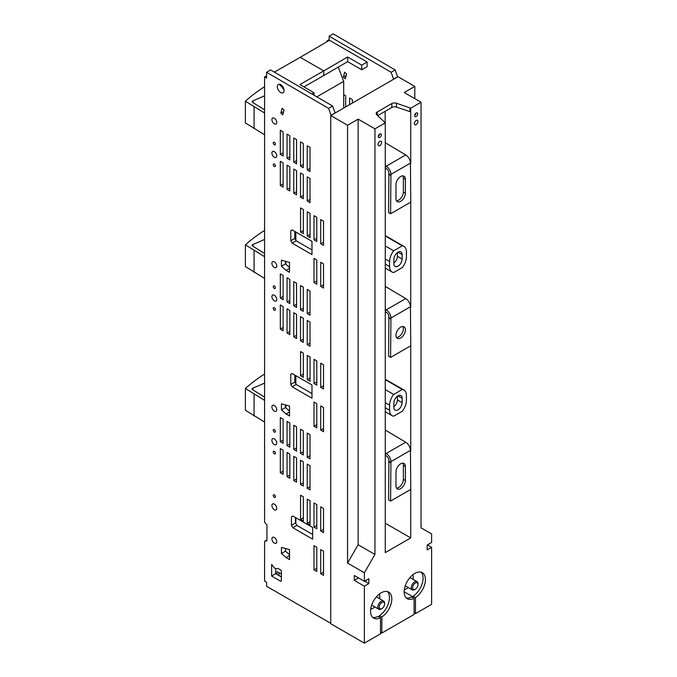 <?xml version="1.0" encoding="UTF-8"?>
<svg xmlns="http://www.w3.org/2000/svg" width="677" height="677" viewBox="0 0 677 677"><rect width="100%" height="100%" fill="white"/><g stroke="black" fill="none" stroke-linecap="round" stroke-linejoin="round"><path stroke-width="1.02" d="M378.333 136.39A2.141 1.236 120 0 0 379.662 134.097M358.497 577.93L354.283 580.358L354.283 575.492L364.37 581.323L368.838 578.742L368.838 583.599L364.37 586.18L364.37 643.15L330.748 623.737L330.748 115.539L397.991 76.721L414.806 86.419L404.22 92.529L421.035 102.235L410.727 108.185L410.727 163.656M366.485 580.096L366.485 580.587L366.062 580.341M413.131 597.766L413.131 596.192A15.038 8.683 120 0 0 423.083 578.192A15.038 8.683 120 0 0 421.052 572.15M406.2 597.876A15.038 8.683 120 0 0 411.768 596.979L414.121 598.341A15.038 8.683 -60 0 1 407.283 598.713A15.038 8.683 -60 0 1 407.283 581.348A15.038 8.683 -60 0 1 422.321 572.666A15.038 8.683 -60 0 1 425.435 579.554A15.038 8.683 -60 0 1 415.483 597.554L415.483 613.641L414.121 612.854M372.578 617.289A15.038 8.683 120 0 0 378.147 616.392L380.499 617.754A15.038 8.683 -60 0 1 373.662 618.126A15.038 8.683 -60 0 1 370.547 611.246A15.038 8.683 -60 0 1 377.114 596.107A15.038 8.683 -60 0 1 388.7 592.079A15.038 8.683 -60 0 1 391.814 598.967A15.038 8.683 -60 0 1 381.862 616.967L379.509 615.605A15.038 8.683 120 0 0 389.461 597.605A15.038 8.683 120 0 0 387.43 591.563M379.509 617.179L379.509 615.605M414.121 598.341L414.121 614.428L381.862 633.054L380.499 632.267M381.862 633.054L381.862 616.967M380.499 617.754L380.499 633.841L364.37 643.15M414.646 115.428A2.141 1.236 120 0 0 415.974 113.135M414.637 115.64A2.141 1.236 -60 0 1 415.568 113.482A2.141 1.236 -60 0 1 417.218 112.907A2.141 1.236 -60 0 1 417.667 113.888A2.141 1.236 -60 0 1 416.727 116.046A2.141 1.236 -60 0 1 415.077 116.613A2.141 1.236 -60 0 1 414.637 115.64M364.37 572.776L347.563 563.069L347.563 125.245L358.141 119.135L374.956 128.842L374.956 554.446L364.37 572.776L364.37 581.323M374.956 128.842L385.264 122.892L385.264 552.618L410.727 537.91L410.727 489.437M410.727 202.144L410.727 307.307M410.727 345.786L410.727 450.95M427.407 544.926L431.613 547.354L427.145 549.936L427.145 545.078L431.613 542.497L431.613 533.95L421.035 527.84L421.035 102.235M431.613 547.354L431.613 604.324L415.483 613.641M417.963 121.479A2.564 1.481 -60 0 1 416.846 124.06A2.564 1.481 -60 0 1 414.866 124.754A2.564 1.481 -60 0 1 414.332 123.578A2.564 1.481 -60 0 1 415.458 120.997A2.564 1.481 -60 0 1 417.43 120.303A2.564 1.481 -60 0 1 417.963 121.479M381.65 142.441A2.564 1.481 -60 0 1 380.533 145.03A2.564 1.481 -60 0 1 378.553 145.716A2.564 1.481 -60 0 1 378.02 144.54A2.564 1.481 -60 0 1 379.145 141.958A2.564 1.481 -60 0 1 381.126 141.273A2.564 1.481 -60 0 1 381.65 142.441M381.354 134.858A2.141 1.236 -60 0 1 380.415 137.008A2.141 1.236 -60 0 1 378.765 137.583A2.141 1.236 -60 0 1 378.325 136.602A2.141 1.236 -60 0 1 379.255 134.452A2.141 1.236 -60 0 1 380.906 133.877A2.141 1.236 -60 0 1 381.354 134.858M354.283 580.358L364.37 586.18M347.563 125.245L330.748 115.539M364.632 581.171L368.838 583.599M385.264 122.892L376.666 114.625A3.8 2.2 180 0 1 376.158 113.533A3.8 2.2 180 0 1 377.267 111.976L391.822 103.573A3.8 2.2 180 0 1 396.417 103.226L410.727 108.185M409.94 107.736L409.94 111.62L396.417 107.11A3.8 2.2 0 0 0 391.822 107.457L377.664 115.632M385.171 111.29L385.171 122.842M385.264 523.211L410.727 537.91M389.588 410.211A11.89 6.863 120 0 0 392.051 415.653A11.89 6.863 120 0 0 393.692 416.177L402.299 411.21A11.89 6.863 120 0 0 406.403 400.505L406.403 395.461A11.89 6.863 120 0 0 403.941 390.011A11.89 6.863 120 0 0 402.299 389.487L393.692 394.454A11.89 6.863 120 0 0 389.588 405.159L389.588 410.211L385.264 407.715M393.862 403.01A5.848 3.377 -60 0 1 396.409 397.12A5.848 3.377 -60 0 1 400.919 395.554A5.848 3.377 -60 0 1 402.13 398.237L402.13 402.663A5.848 3.377 -60 0 1 399.574 408.544A5.848 3.377 -60 0 1 395.072 410.11A5.848 3.377 -60 0 1 393.862 407.436L393.862 403.01M393.692 394.454L385.264 389.588M385.264 379.653L402.299 389.487M397.424 396.223L397.424 399.938A5.848 3.377 120 0 1 393.862 406.725M385.264 236.002L402.299 245.844A11.89 6.863 120 0 1 403.941 246.369A11.89 6.863 120 0 1 406.403 251.81L406.403 256.854A11.89 6.863 120 0 1 402.299 267.559L393.692 272.535A11.89 6.863 120 0 1 392.051 272.002A11.89 6.863 120 0 1 389.588 266.56L389.588 261.517A11.89 6.863 120 0 1 393.692 250.812L385.264 245.946M393.692 250.812L402.299 245.844M393.862 263.785L393.862 259.359A5.848 3.377 -60 0 1 396.409 253.477A5.848 3.377 -60 0 1 400.919 251.912A5.848 3.377 -60 0 1 402.13 254.586L402.13 259.012A5.848 3.377 -60 0 1 399.574 264.902A5.848 3.377 -60 0 1 395.072 266.467A5.848 3.377 -60 0 1 393.862 263.785M397.424 252.572L397.424 256.295A5.848 3.377 120 0 1 393.862 263.082M358.141 119.135L358.141 544.74L374.956 554.446M347.563 563.069L358.141 544.74M414.806 98.639L414.806 86.419M413.131 596.953L404.169 591.783M413.131 596.192L415.483 597.554M414.586 122.359A2.564 1.481 120 0 0 415.221 121.259M378.274 143.321A2.564 1.481 120 0 0 378.908 142.229M404.33 589.65A9.512 5.492 120 0 0 408.231 587.543M412.987 579.309A9.512 5.492 120 0 0 412.826 574.773M417.98 584.589L417.98 583.802A4.756 2.742 120 0 0 416.998 581.628A4.756 2.742 120 0 0 411.667 585.58A4.756 2.742 120 0 0 412.242 589.862A4.756 2.742 120 0 0 414.62 589.625L415.306 589.227A3.791 2.192 120 0 0 417.658 586.257A3.791 2.192 120 0 0 417.98 584.589A3.791 2.192 120 0 0 415.966 582.753A3.791 2.192 120 0 0 412.953 586.011A3.791 2.192 120 0 0 415.306 589.227M370.7 609.072A9.512 5.492 120 0 0 374.838 606.931M379.594 598.696A9.512 5.492 120 0 0 379.382 594.042M384.587 603.969L384.587 603.182A4.756 2.742 120 0 0 383.597 601.007A4.756 2.742 120 0 0 378.274 604.967A4.756 2.742 120 0 0 378.849 609.241A4.756 2.742 120 0 0 381.219 609.012L381.904 608.615A3.791 2.192 120 0 0 384.257 605.644A3.791 2.192 120 0 0 384.587 603.969A3.791 2.192 120 0 0 382.564 602.141A3.791 2.192 120 0 0 379.552 605.39A3.791 2.192 120 0 0 381.904 608.615M395.977 485.917L395.977 471.937A6.66 3.842 -60 0 1 398.88 465.243A6.66 3.842 -60 0 1 404.008 463.457A6.66 3.842 -60 0 1 405.388 466.504L405.388 480.484A6.66 3.842 -60 0 1 402.485 487.178A6.66 3.842 -60 0 1 397.357 488.963A6.66 3.842 -60 0 1 395.977 485.917M388.92 461.265L390.934 462.425L390.595 501.056L388.581 499.888L388.92 460.487A3.8 2.2 60 0 0 386.228 455.824L385.264 455.613M396.502 488.109A6.66 3.842 120 0 0 403.374 479.316L403.374 465.336A6.66 3.842 120 0 0 402.849 463.144M385.264 430.039L405.726 442.242A6.66 3.842 60 0 1 410.431 450.391L410.77 489.412L390.595 501.056M390.934 462.425L390.934 461.655A6.66 3.842 -120 0 0 386.228 453.497L385.264 453.277M385.551 453.108L385.551 455.435M388.581 461.46L390.595 462.619M395.977 198.623L395.977 184.643A6.66 3.842 -60 0 1 398.88 177.949A6.66 3.842 -60 0 1 404.008 176.164A6.66 3.842 -60 0 1 405.388 179.21L405.388 193.19A6.66 3.842 -60 0 1 402.485 199.884A6.66 3.842 -60 0 1 397.357 201.67A6.66 3.842 -60 0 1 395.977 198.623M388.92 173.972L390.934 175.131L390.595 213.763L388.581 212.595L388.92 173.194A3.8 2.2 60 0 0 386.228 168.531L385.264 168.319M396.502 200.815A6.66 3.842 120 0 0 403.374 192.023L403.374 178.043A6.66 3.842 120 0 0 402.849 175.851M385.264 142.745L405.726 154.948A6.66 3.842 60 0 1 410.431 163.098L410.77 202.118L390.595 213.763M390.934 175.131L390.934 174.361A6.66 3.842 -120 0 0 386.228 166.203L385.264 165.983M385.551 165.814L385.551 168.15M388.581 174.167L390.595 175.326M396.502 337.476A6.66 3.842 120 0 0 403.374 328.683A6.66 3.842 120 0 0 402.849 326.483M395.977 335.284A6.66 3.842 -60 0 1 398.88 328.582A6.66 3.842 -60 0 1 404.008 326.796A6.66 3.842 -60 0 1 405.388 329.843A6.66 3.842 -60 0 1 402.485 336.545A6.66 3.842 -60 0 1 397.357 338.331A6.66 3.842 -60 0 1 395.977 335.284M388.92 317.615L390.934 318.782L390.595 357.414L388.581 356.246L388.92 316.836A3.8 2.2 60 0 0 386.228 312.182L385.264 311.962M385.264 286.388L405.726 298.591A6.66 3.842 60 0 1 410.431 306.749L410.77 345.761L390.595 357.414M390.934 318.782L390.934 318.004A6.66 3.842 -120 0 0 386.228 309.854L385.264 309.634M385.551 309.465L385.551 311.792M388.581 317.809L390.595 318.977M338.246 67.108L343.696 81.35L343.696 108.066M264.58 113.034L245.387 101.195L245.387 122.935L264.58 134.774M264.58 95.77A190.195 109.809 180 0 1 252.961 100.78A1.904 1.1 0 0 0 252.132 101.685A1.904 1.1 0 0 0 252.648 102.43L264.58 109.818M245.387 101.195A190.195 109.809 180 0 1 264.58 86.741M295.841 232.025L295.841 240.225M254.07 106.958L254.07 128.706M283.435 87.824L282.715 88.238M343.696 81.35L316.836 96.853M264.58 256.676L245.387 244.837L245.387 266.586L264.58 278.416M264.58 239.421A190.195 109.809 180 0 1 252.961 244.422A1.904 1.1 0 0 0 252.132 245.328A1.904 1.1 0 0 0 252.648 246.081L264.58 253.469M245.387 244.837A190.195 109.809 180 0 1 264.58 230.392M285.863 261.381L285.863 264.25M295.841 375.676L295.841 383.867M254.07 250.608L254.07 272.349M264.58 400.327L245.387 388.488L245.387 410.228L264.58 422.067M264.58 383.064A190.195 109.809 180 0 1 252.961 388.073A1.904 1.1 0 0 0 252.132 388.979A1.904 1.1 0 0 0 252.648 389.724L264.58 397.111M245.387 388.488A190.195 109.809 180 0 1 264.58 374.034M285.863 405.032L285.863 407.901M295.841 517.77L295.841 523.634M254.07 394.251L254.07 416M329.132 40.476L329.132 36.177L333.16 33.85L395.156 69.934L397.661 76.916M327.118 41.644L327.118 40.806L327.837 41.221M329.132 39.647L327.118 40.806M329.132 36.177L391.12 72.261L393.625 79.243M345.659 106.932L345.659 95.745L343.696 94.611M311.835 93.942L313.993 92.707L299.877 84.557L323.75 70.899L300.216 57.308L329.471 40.273L367.112 62.013L361.738 65.144L347.623 56.995L323.75 70.899L300.216 57.308L274.346 72.117M361.738 65.144L361.755 69.79L367.112 66.668L367.112 62.013M344.661 72.194L343.349 77.06L345.304 78.786L346.607 73.92L344.661 72.194M352.378 103.048L352.378 99.629L349.586 98.013L349.586 104.664M395.156 69.934L391.12 72.261M397.661 76.797L393.625 79.124M330.748 623.331L266.594 586.29L266.594 582.237L264.58 581.069L264.58 541.338L266.933 540.737L266.933 524.937L264.58 522.195L264.58 76.916L266.594 78.075L266.594 72.287L328.582 108.371L331.087 115.344M331.087 115.225L335.123 113.017M335.123 112.898L332.619 106.035L270.622 69.951L266.594 72.287M284.027 89.686A4.798 2.776 60 0 1 281.81 86.538M281.378 576.982L275.674 573.69L275.674 568.595M289.528 554.734L285.474 551.146L285.474 548.522M291.457 516.805L292.819 516.018L291.457 516.805L291.457 525.344L292.819 527.705L296.848 525.377L312.656 534.5M296.848 525.377L295.485 523.016L295.485 517.558M290.78 374.322L292.142 373.535L290.78 374.322L290.78 384.418L292.142 386.779L296.179 384.451L311.979 393.574M296.179 384.451L294.817 382.09L294.817 375.075M289.528 411.142L285.474 407.554L285.474 404.922M289.528 267.5L285.474 263.903L285.474 261.28M290.78 230.679L292.142 229.892L290.78 230.679L290.78 240.767L292.142 243.128L296.179 240.8L311.979 249.923M296.179 240.8L294.817 238.439L294.817 231.432M264.58 76.916L266.594 75.748M328.582 108.371L332.619 106.035M307.223 457.254L307.223 433.06L310.015 434.668L310.015 458.862L307.223 457.254L310.015 455.638M307.223 488.312L307.223 464.117L310.015 465.734L310.015 489.92L307.223 488.312L310.015 486.695M287.048 277.765L287.048 301.959L289.841 303.575L289.841 279.381L287.048 277.765M274.329 411.108A3.427 1.98 -120 0 0 276.038 411.277A3.427 1.98 -120 0 0 276.563 408.527A3.427 1.98 -120 0 0 274.329 405.515A3.427 1.98 -120 0 0 272.611 405.345A3.427 1.98 -120 0 0 272.086 408.087A3.427 1.98 -120 0 0 274.329 411.108M274.329 300.85A3.427 1.98 -120 0 0 276.038 301.02A3.427 1.98 -120 0 0 276.563 298.269A3.427 1.98 -120 0 0 274.329 295.257A3.427 1.98 -120 0 0 272.611 295.087A3.427 1.98 -120 0 0 272.086 297.829A3.427 1.98 -120 0 0 274.329 300.85M274.32 288.427A1.523 0.88 -120 0 0 275.082 288.495A1.523 0.88 -120 0 0 275.319 287.276A1.523 0.88 -120 0 0 274.32 285.939A1.523 0.88 -120 0 0 273.567 285.863A1.523 0.88 -120 0 0 273.33 287.082A1.523 0.88 -120 0 0 274.32 288.427M274.329 267.457A3.427 1.98 -120 0 0 276.038 267.627A3.427 1.98 -120 0 0 276.563 264.885A3.427 1.98 -120 0 0 274.329 261.864A3.427 1.98 -120 0 0 272.611 261.694A3.427 1.98 -120 0 0 272.086 264.445A3.427 1.98 -120 0 0 274.329 267.457M274.329 166.534A1.532 0.88 -120 0 0 275.09 166.61A1.532 0.88 -120 0 0 275.327 165.383A1.532 0.88 -120 0 0 274.329 164.037A1.532 0.88 -120 0 0 273.567 163.961A1.532 0.88 -120 0 0 273.33 165.188A1.532 0.88 -120 0 0 274.329 166.534M274.32 157.199A3.427 1.98 -120 0 0 276.038 157.369A3.427 1.98 -120 0 0 276.563 154.627A3.427 1.98 -120 0 0 274.32 151.606A3.427 1.98 -120 0 0 272.611 151.436A3.427 1.98 -120 0 0 272.086 154.178A3.427 1.98 -120 0 0 274.32 157.199M274.32 144.776A1.523 0.88 -120 0 0 275.082 144.853A1.523 0.88 -120 0 0 275.319 143.634A1.523 0.88 -120 0 0 274.32 142.288A1.523 0.88 -120 0 0 273.567 142.221A1.523 0.88 -120 0 0 273.33 143.439A1.523 0.88 -120 0 0 274.32 144.776M274.329 123.815A3.427 1.98 -120 0 0 276.038 123.984A3.427 1.98 -120 0 0 276.563 121.234A3.427 1.98 -120 0 0 274.329 118.221A3.427 1.98 -120 0 0 272.611 118.052A3.427 1.98 -120 0 0 272.086 120.794A3.427 1.98 -120 0 0 274.329 123.815M280.71 92.512A4.798 2.776 -120 0 0 283.113 92.749A4.798 2.776 -120 0 0 283.841 88.907A4.798 2.776 -120 0 0 280.71 84.676A4.798 2.776 -120 0 0 278.306 84.439A4.798 2.776 -120 0 0 277.57 88.281A4.798 2.776 -120 0 0 280.71 92.512M280.32 154.432L283.121 156.04L283.121 131.846L280.32 130.238L280.32 154.432L283.121 152.816M289.841 159.924L289.841 135.73L287.048 134.122L287.048 158.308L289.841 159.924M293.776 162.192L296.568 163.809L296.568 139.614L293.776 137.998L293.776 162.192L296.568 160.576M303.296 167.693L303.296 143.499L300.495 141.882L300.495 166.077L303.296 167.693M307.223 169.961L310.015 171.569L310.015 147.374L307.223 145.767L307.223 169.961L310.015 168.345M283.121 187.097L283.121 162.912L280.32 161.295L280.32 185.49L283.121 187.097M287.048 165.18L287.048 189.374L289.841 190.982L289.841 166.787L287.048 165.18M296.568 194.866L296.568 170.672L293.776 169.055L293.776 193.25L296.568 194.866M300.495 197.134L300.495 172.94L303.296 174.556L303.296 198.75L300.495 197.134L303.296 195.518M307.223 176.824L307.223 201.018L310.015 202.635L310.015 178.44L307.223 176.824M282.766 114.895L284.069 110.021L282.123 108.295L280.82 113.169L282.766 114.895M292.142 243.128L311.979 254.586L311.979 241.342L292.142 229.892M286.066 270.335L289.528 272.332L289.528 262.363L281.437 260.196L281.437 266.23L286.066 270.335L289.528 268.346M286.066 413.985L289.528 415.983L289.528 406.014L281.437 403.847L281.437 409.881L286.066 413.985L289.528 411.988M292.142 386.779L311.979 398.228L311.979 384.985L292.142 373.535M292.819 527.705L312.656 539.154L312.656 527.468L292.819 516.018M286.066 557.577L281.437 553.473L281.437 547.439L289.528 549.606L289.528 559.574L286.066 557.577L289.528 555.589M278.078 568.494L280.879 570.127L281.378 571.168L281.378 580.866L280.71 581.255L271.638 576.017L271.638 564.491L274.388 567.91L275.581 568.604L278.078 568.494M300.554 232.109L300.554 207.915L303.347 209.523L303.347 233.717L300.554 232.109L303.347 230.493M307.273 235.994L307.273 211.799L310.074 213.407L310.074 237.602L307.273 235.994L310.074 234.377M314.001 239.87L314.001 215.675L316.794 217.292L316.794 241.486L314.001 239.87L316.794 238.262M320.72 243.754L320.72 219.56L323.521 221.176L323.521 245.37L320.72 243.754L323.521 242.138M320.72 286.456L320.72 262.27L323.521 263.878L323.521 288.072L320.72 286.456L323.521 284.848M314.001 282.58L314.001 258.386L316.794 259.993L316.794 284.188L314.001 282.58L316.794 280.963M293.776 305.843L296.568 307.451L296.568 283.257L293.776 281.649L293.776 305.843L296.568 304.227M300.495 309.719L303.296 311.335L303.296 287.141L300.495 285.533L300.495 309.719L303.296 308.111M307.223 313.603L310.015 315.22L310.015 291.025L307.223 289.409L307.223 313.603L310.015 311.987M280.32 298.075L283.121 299.691L283.121 275.497L280.32 273.88L280.32 298.075L283.121 296.458M280.32 329.132L283.121 330.748L283.121 306.554L280.32 304.938L280.32 329.132L283.121 327.524M287.048 333.016L289.841 334.633L289.841 310.438L287.048 308.822L287.048 333.016L289.841 331.4M293.776 336.901L296.568 338.508L296.568 314.323L293.776 312.706L293.776 336.901L296.568 335.284M300.495 340.785L300.495 316.591L303.296 318.198L303.296 342.393L300.495 340.785L303.296 339.169M307.223 344.661L310.015 346.277L310.015 322.083L307.223 320.475L307.223 344.661L310.015 343.053M300.554 375.752L300.554 351.558L303.347 353.174L303.347 377.368L300.554 375.752L303.347 374.136M307.273 379.636L307.273 355.442L310.074 357.058L310.074 381.253L307.273 379.636L310.074 378.02M314.001 383.52L314.001 359.326L316.794 360.934L316.794 385.128L314.001 383.52L316.794 381.904M320.72 387.405L320.72 363.21L323.521 364.818L323.521 389.013L320.72 387.405L323.521 385.788M320.72 430.107L320.72 405.912L323.521 407.529L323.521 431.723L320.72 430.107L323.521 428.49M314.001 426.222L314.001 402.028L316.794 403.644L316.794 427.839L314.001 426.222L316.794 424.606M280.32 441.726L283.121 443.333L283.121 419.139L280.32 417.531L280.32 441.726L283.121 440.109M287.048 445.601L289.841 447.218L289.841 423.023L287.048 421.407L287.048 445.601L289.841 443.994M293.776 449.486L296.568 451.102L296.568 426.908L293.776 425.291L293.776 449.486L296.568 447.869M300.495 453.37L303.296 454.986L303.296 430.792L300.495 429.176L300.495 453.37L303.296 451.754M300.495 484.427L300.495 460.233L303.296 461.849L303.296 486.044L300.495 484.427L303.296 482.811M293.776 480.543L296.568 482.159L296.568 457.965L293.776 456.349L293.776 480.543L296.568 478.935M287.048 476.667L289.841 478.275L289.841 454.081L287.048 452.473L287.048 476.667L289.841 475.051M280.32 472.783L283.121 474.391L283.121 450.205L280.32 448.589L280.32 472.783L283.121 471.167M314.001 527.163L314.001 502.969L316.794 504.585L316.794 528.779L314.001 527.163L316.794 525.547M307.273 523.279L307.273 499.093L310.074 500.701L310.074 524.895L307.273 523.279L310.074 521.671M300.554 519.403L300.554 495.209L303.347 496.816L303.347 521.011L300.554 519.403L303.347 517.787M320.72 531.047L320.72 506.853L323.521 508.469L323.521 532.664L320.72 531.047L323.521 529.431M320.72 573.749L320.72 549.563L323.521 551.171L323.521 575.365L320.72 573.749L323.521 572.141M314.001 569.873L314.001 545.679L316.794 547.287L316.794 571.481L314.001 569.873L316.794 568.257M274.329 310.176A1.523 0.88 -120 0 0 275.09 310.252A1.523 0.88 -120 0 0 275.327 309.025A1.523 0.88 -120 0 0 274.329 307.68A1.523 0.88 -120 0 0 273.567 307.603A1.523 0.88 -120 0 0 273.33 308.83A1.523 0.88 -120 0 0 274.329 310.176M274.329 432.087A1.532 0.88 -120 0 0 275.09 432.154A1.532 0.88 -120 0 0 275.327 430.936A1.532 0.88 -120 0 0 274.329 429.59A1.532 0.88 -120 0 0 273.567 429.514A1.532 0.88 -120 0 0 273.33 430.733A1.532 0.88 -120 0 0 274.329 432.087M274.329 444.493A3.427 1.98 -120 0 0 276.038 444.662A3.427 1.98 -120 0 0 276.563 441.92A3.427 1.98 -120 0 0 274.329 438.899A3.427 1.98 -120 0 0 272.611 438.73A3.427 1.98 -120 0 0 272.086 441.472A3.427 1.98 -120 0 0 274.329 444.493M274.32 453.81A1.523 0.88 -120 0 0 275.082 453.886A1.523 0.88 -120 0 0 275.319 452.668A1.523 0.88 -120 0 0 274.32 451.322A1.523 0.88 -120 0 0 273.567 451.254A1.523 0.88 -120 0 0 273.33 452.473A1.523 0.88 -120 0 0 274.32 453.81M274.32 497.29A1.523 0.88 -120 0 0 275.082 497.358A1.523 0.88 -120 0 0 275.319 496.139A1.523 0.88 -120 0 0 274.32 494.802A1.523 0.88 -120 0 0 273.567 494.726A1.523 0.88 -120 0 0 273.33 495.945A1.523 0.88 -120 0 0 274.32 497.29M274.329 509.713A3.419 1.972 -120 0 0 276.038 509.883A3.419 1.972 -120 0 0 276.563 507.141A3.419 1.972 -120 0 0 274.329 504.128A3.419 1.972 -120 0 0 272.619 503.959A3.419 1.972 -120 0 0 272.095 506.701A3.419 1.972 -120 0 0 274.329 509.713M274.329 543.098A3.419 1.972 -120 0 0 276.038 543.267A3.419 1.972 -120 0 0 276.563 540.525A3.419 1.972 -120 0 0 274.329 537.513A3.419 1.972 -120 0 0 272.619 537.343A3.419 1.972 -120 0 0 272.095 540.085A3.419 1.972 -120 0 0 274.329 543.098M264.58 541.338L266.933 539.975M287.048 301.959L289.841 300.343M280.05 84.371L280.007 85.497L283.172 87.325M361.755 69.79L347.639 61.641L323.767 75.545L323.75 70.899L323.733 75.562L303.931 86.893M313.993 92.707L313.984 95.195M289.841 156.7L287.048 158.308M303.296 164.46L300.495 166.077M283.121 183.873L280.32 185.49M289.841 187.757L287.048 189.374M296.568 191.642L293.776 193.25M310.015 199.402L307.223 201.018M280.82 113.169L283.671 111.519M290.78 240.767L294.817 238.439M281.437 266.23L285.474 263.903M281.437 409.881L285.474 407.554M290.78 384.418L294.817 382.09M291.457 525.344L295.485 523.016M281.437 553.473L285.474 551.146M271.638 576.017L275.674 573.69M347.623 56.995L347.639 61.641M346.209 75.418L343.349 77.06M281.378 574.113L276.995 571.684L276.995 574.451M279.009 572.801L279.009 575.611M396.417 107.11L396.417 103.226M391.822 103.573L391.822 107.457M377.267 115.234L377.267 111.976M385.264 402.663L389.588 405.159M397.424 397.653L396.443 397.086M397.991 395.842L402.13 398.237M402.13 402.663L397.424 399.938M397.424 254.002L396.443 253.443M385.264 259.02L389.588 261.517M389.588 266.56L385.264 264.064M397.991 252.199L402.13 254.586M402.13 259.012L397.424 256.295M390.934 461.655L410.431 450.391M405.726 442.242L386.228 453.497M403.374 465.336L405.388 466.504M405.388 480.484L403.374 479.316M390.934 174.361L410.431 163.098M405.726 154.948L386.228 166.203M403.374 178.043L405.388 179.21M405.388 193.19L403.374 192.023M390.934 318.004L410.431 306.749M405.726 298.591L386.228 309.854M252.961 102.625L252.961 100.78M252.961 246.267L252.961 244.422M252.961 389.918L252.961 388.073M385.264 411.734L392.051 415.653M385.264 379.23L403.941 390.011M385.264 235.588L403.941 246.369M385.264 268.084L392.051 272.002M412.242 589.862L405.252 585.825M416.998 581.628L409.957 577.557M378.849 609.241L371.673 605.103M383.597 601.007L376.429 596.869"/></g></svg>
